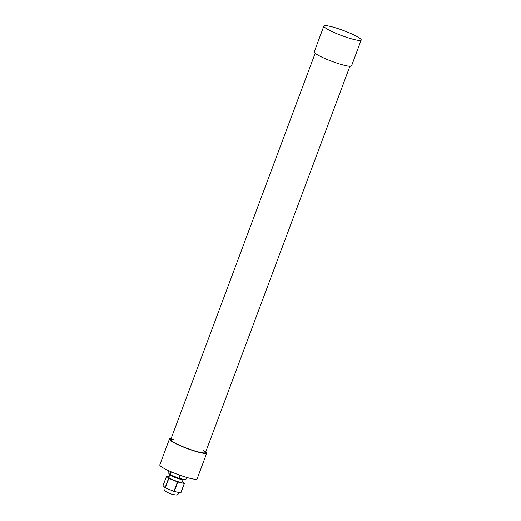 <?xml version="1.0" encoding="UTF-8"?>
<svg xmlns="http://www.w3.org/2000/svg" width="521" height="521" viewBox="0 0 521 521"><rect width="100%" height="100%" fill="white"/><g stroke="black" fill="none" stroke-linecap="round" stroke-linejoin="round"><path stroke-width="0.78" d="M180.774 492.931L174.229 491.479L177.772 482.016L184.317 483.462L180.774 492.931A9.873 1.329 -159.5 0 0 180.865 492.918L184.401 483.455L182.441 481.463M186.583 477.399L185.684 479.808A9.873 1.329 -159.5 0 0 185.769 479.795L186.661 477.418M169.091 476.682L166.668 476.142A9.873 1.329 -159.5 0 0 166.577 476.155L168.648 478.252L165.111 487.721L163.04 485.618L166.577 476.155M171.077 471.765L170.015 474.598L167.944 472.501L168.628 470.678M177.472 481.918L173.936 491.381L165.32 487.832L168.856 478.363L177.472 481.918A9.873 1.329 -159.5 0 0 177.772 482.016M179.966 475.25L178.84 478.258L170.224 474.709L171.292 471.863M185.684 479.808L179.139 478.356L180.259 475.354M182.213 479.04L182.181 479.118A6.024 0.814 -159.5 0 1 176.534 477.874A6.024 0.814 -159.5 0 1 170.895 474.983M183.092 479.235A7.092 0.957 -159.5 0 1 183.177 479.489A7.092 0.957 -159.5 0 1 176.202 477.9A7.092 0.957 -159.5 0 1 169.892 474.527A7.092 0.957 -159.5 0 1 169.911 474.494M183.177 479.489L182.135 482.29A7.092 0.957 -159.5 0 1 175.154 480.701A7.092 0.957 -159.5 0 1 168.85 477.321L169.892 474.527M323.867 26.05L314.215 51.866A19.935 2.683 20.5 0 0 331.942 61.361A19.935 2.683 20.5 0 0 351.551 65.822L361.203 40.013A19.935 2.683 20.5 0 0 360.727 39.029A19.935 2.683 20.5 0 0 340.838 29.56A19.935 2.683 20.5 0 0 323.867 26.05A19.935 2.683 20.5 0 0 341.594 35.545A19.935 2.683 20.5 0 0 361.203 40.013M203.34 450.32A18.541 2.501 -159.5 0 1 205.482 452.528A18.541 2.501 -159.5 0 1 204.773 452.899A18.541 2.501 -159.5 0 1 185.163 447.578A18.541 2.501 -159.5 0 1 170.751 439.542A18.541 2.501 -159.5 0 1 173.819 439.281M205.828 451.603A19.935 2.683 -159.5 0 1 206.785 453.016A19.935 2.683 -159.5 0 1 206.023 453.413A19.935 2.683 -159.5 0 1 184.942 447.689A19.935 2.683 -159.5 0 1 169.449 439.053A19.935 2.683 -159.5 0 1 171.096 438.617M206.785 453.016L197.133 478.825A19.935 2.683 -159.5 0 1 196.371 479.222A19.935 2.683 -159.5 0 1 175.29 473.504A19.935 2.683 -159.5 0 1 159.797 464.862L169.449 439.053M179.765 492.189C176.691 495.894 177.726 495.321 171.598 494.162C167.228 492.573 164.877 491.238 164.545 490.15C164.056 490.111 163.92 488.848 164.135 486.347M315.172 53.272L170.751 439.542M349.904 66.258L205.482 452.528"/></g></svg>
